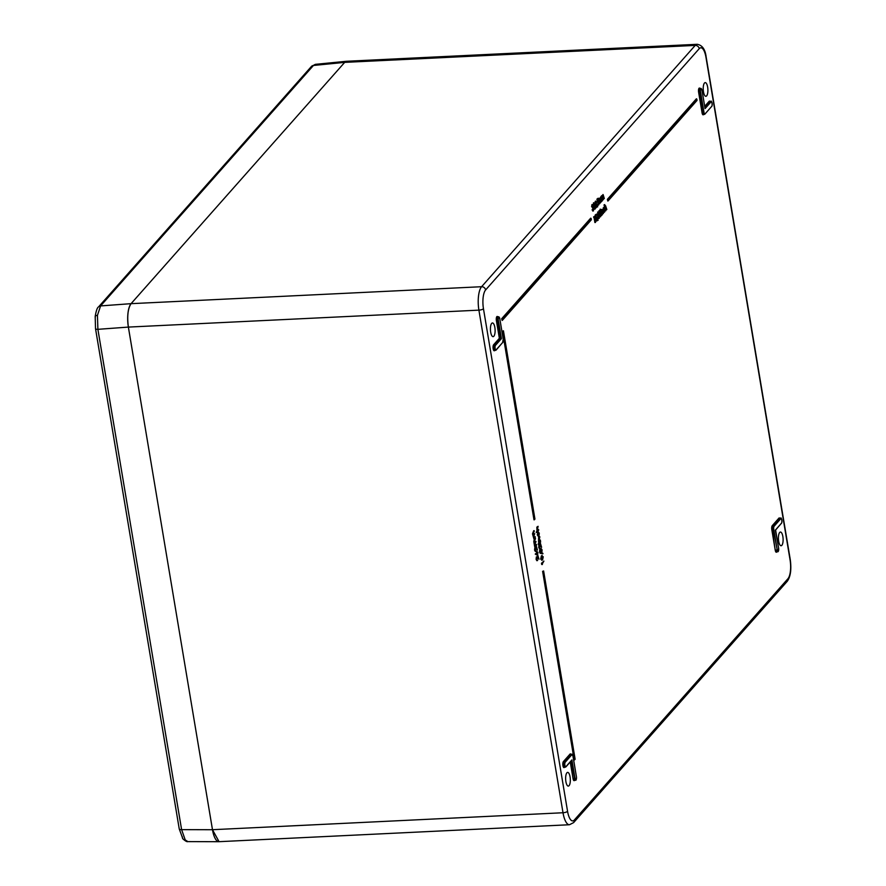 <?xml version="1.0" encoding="UTF-8"?>
<svg xmlns="http://www.w3.org/2000/svg" width="886" height="886" viewBox="0 0 886 886"><rect width="100%" height="100%" fill="white"/><g stroke="black" fill="none" stroke-linecap="round" stroke-linejoin="round"><path stroke-width="1.33" d="M491.697 323.379A6.855 2.326 -92.8 0 1 492.428 322.958A6.855 2.326 -92.8 0 1 495.008 328.54A6.855 2.326 -92.8 0 1 493.845 336.237A6.855 2.326 -92.8 0 1 493.092 336.658A6.855 2.326 -92.8 0 1 490.534 331.043A6.855 2.326 -92.8 0 1 491.697 323.379M704.481 83.029A6.855 2.326 -92.8 0 1 705.212 82.608A6.855 2.326 -92.8 0 1 707.792 88.19A6.855 2.326 -92.8 0 1 706.629 95.887A6.855 2.326 -92.8 0 1 705.876 96.308A6.855 2.326 -92.8 0 1 703.318 90.693A6.855 2.326 -92.8 0 1 704.481 83.029M779.691 532.453A6.855 2.326 -92.8 0 1 780.422 532.043A6.855 2.326 -92.8 0 1 783.002 537.625A6.855 2.326 -92.8 0 1 781.84 545.322A6.855 2.326 -92.8 0 1 781.087 545.743A6.855 2.326 -92.8 0 1 778.528 540.128A6.855 2.326 -92.8 0 1 779.691 532.453M566.907 772.802A6.855 2.326 -92.8 0 1 567.638 772.393A6.855 2.326 -92.8 0 1 570.219 777.974A6.855 2.326 -92.8 0 1 569.056 785.672A6.855 2.326 -92.8 0 1 568.303 786.092A6.855 2.326 -92.8 0 1 565.744 780.477A6.855 2.326 -92.8 0 1 566.907 772.802M591.305 219.673L590.674 218.2L501.664 318.738L502.129 320.444L591.139 219.905M534.9 518.963L503.436 330.965L502.417 331.142L533.992 519.838L534.723 519.196M541.889 564.548L541.446 563.308L543.904 561.093L541.889 564.548M542.044 559.974L540.681 559.121L541.368 555.899L542.199 555.588M541.711 560.284L542.564 559.941L541.202 559.099L541.955 555.5M534.568 550.084L535.299 551.446L536.052 551.28L534.568 550.084L534.845 547.614L537.038 548.943L536.24 545.931L537.437 549.973L534.945 548.135M536.384 548.168L536.041 546.164M536.008 541.457L535 544.469L536.606 544.979L534.668 546.618L533.793 541.59L534.225 539.341L535.509 538.455L534.502 541.468L535.465 542.077L536.008 541.457L534.945 542.099L533.992 541.49M535.288 545.267L536.517 544.458M534.712 533.682L533.704 536.694L535.299 537.204L533.881 538.81L532.497 533.815L533.693 530.692L534.291 531.201L533.195 533.693L534.158 534.302L534.712 533.682L533.483 534.491M533.992 537.492L535.21 536.683M605.603 210.946L604.75 204.611L605.182 207.235L605.57 205.696L606.844 209.539L605.636 206.25L605.769 210.757L605.06 210.835M604.983 210.347L604.617 208.177M604.54 207.667L604.064 204.821L604.75 204.611M606.677 209.738L605.116 206.283M604.086 212.208L602.934 210.857L603.344 207.645L604.673 207.922L603.421 208.199M603.931 208.166L604.584 208.354L603.931 208.166L603.997 211.665L604.385 210.314L605.094 210.425L604.042 212.263M600.63 212.729L600.365 211.112L601.051 210.901L601.782 215.265L600.885 211.089L601.14 210.237L601.782 211.023L602.07 209.528M601.262 211.023L601.66 209.539M601.86 209.428L603.455 213.382L602.768 213.604L601.727 210.115M601.616 215.453L601.062 215.309M600.298 210.082L600.143 209.162L600.896 209.417L600.298 210.082L600.896 209.417M599.191 213.692L598.914 210.813L600.232 209.904L599.523 212.596M600.653 216.716L599.268 215.73L599.922 216.882L600.653 216.716L600.985 213.847L599.999 212.585M599.789 215.708L600.564 216.106L599.6 213.249M598.681 218.41L597.828 211.975L597.496 215.996L598.681 218.41M592.136 206.726L592.457 204.555L593.288 205.474L593.509 210.857L592.568 209.838L593.41 210.259L593.698 208.409L592.878 207.811L593.111 205.663L592.557 205.153L591.615 206.77L591.948 204.577L592.69 204.433L591.948 204.577L592.767 205.486M592.568 209.838L592.745 211.045L593.509 210.857M592.047 209.849L592.734 209.639M593.033 210.303L592.557 205.153M595.015 209.151L593.531 208.077L593.675 202.739L594.783 203.78L595.425 207.922L595.015 209.151L593.93 209.185M594.052 208.055L593.454 202.861L594.273 203.791M595.425 207.025L595.713 202.495L595.093 201.753M595.215 203.813L595.514 201.111L596.389 202.229L596.134 206.992L597.053 205.962L597.153 206.56L595.835 208.044L596.234 202.462L595.602 201.72L594.694 203.846L595.458 201.111M596.2 206.349L597.053 205.962M597.662 206.892L597.441 204.965L597.662 206.892L596.987 206.748M596.954 205.962L597.441 204.965M598.039 200.867L599.014 202.13L598.692 204.998L597.828 203.99L598.604 204.389L598.847 202.296L598.15 201.499L597.264 202.318L596.954 199.095L598.272 198.176L597.563 200.878M597.828 203.99L597.961 205.164L598.692 204.998M597.308 204.013L598.604 204.389L597.64 201.532M599.678 203.702L598.947 199.339L599.246 199.926L599.589 198.508L600.221 199.073L600.564 197.412L601.793 201.321L600.63 197.966L600.819 202.418L599.656 199.073L599.844 203.514L599.113 203.448M598.714 201.078L598.427 199.361L599.113 199.151M598.726 199.926L600.409 197.412M601.627 201.51L600.11 197.999M600.653 202.606L599.135 199.106M601.184 197.943L600.941 196.515L601.638 196.304L601.76 197.08L601.594 195.684L602.225 196.227L602.934 194.566M601.86 196.216L602.115 195.662L602.225 196.227M602.746 196.227L602.115 195.662L602.746 196.227L603.089 194.566L604.307 198.464L603.632 198.697L602.635 195.153M604.141 198.663L603.144 195.119L603.344 199.571L602.657 199.793L601.66 196.249M595.392 222.475L594.495 217.092L593.675 217.469L594.561 216.306L595.569 222.286L594.883 222.519L594.03 217.435M596.278 216.782L597.264 218.056L596.931 220.924L596.068 219.916L596.843 220.315L597.086 218.222L596.389 217.413L595.503 218.244L595.193 215.021L596.511 214.102L595.802 216.804M596.068 219.916L596.2 221.079L596.931 220.924M595.547 219.927L596.843 220.315L595.879 217.447M597.607 220.348L597.906 218.388L597.607 220.348M537.104 554.935L535.244 554.115L535.797 553.573L536.85 554.271L536.938 551.236M536.329 554.282L536.706 551.114M536.108 559.321L536.838 560.683L537.603 560.517L536.108 559.321L536.384 556.851L538.577 558.18L537.791 555.168L538.987 559.21L536.495 557.372M537.924 557.405L537.592 555.4M536.218 532.42L536.971 530.935L536.85 527.137L538.09 526.306L537.215 530.559L538.123 529.629L538.721 530.138L536.218 532.42M538.433 536.506L537.281 534.889L537.802 532.486L538.854 535.964L538.09 531.589L539.275 533.25L538.954 536.462M538.444 536.495L537.281 534.889M538.544 542.243L538.599 537.603L539.84 536.772L538.965 541.025L539.873 540.095L540.482 540.604L538.544 542.243M538.433 544.746L539.009 544.059L538.433 544.746L538.267 543.749L540.693 541.855L538.998 544.004M538.721 547.393L539.452 548.755L540.216 548.589L538.721 547.393L538.998 544.934L541.191 546.263L540.405 543.251L541.601 547.293L539.109 545.455M540.538 545.488L540.205 543.472M540.327 553.407L539.53 552.188L539.74 549.863L541.058 548.512M541.855 552.499L541.224 549.01L541.113 551.325L540.338 550.372L540.837 553.373L540.039 552.155L541.113 548.512L542.088 549.863L541.855 552.499L540.704 549.043M542.398 553.805L541.745 553.097L542.908 553.329L542.398 553.805M575.08 759.125L543.627 571.116L542.609 571.304L574.183 759.989L574.914 759.357M697.005 100.284L696.374 98.811L607.364 199.35L607.829 201.056L696.839 100.517M212.485 829.706L563.009 812.75A18.285 6.202 -92.8 0 0 569.454 824.733L218.931 841.689A18.285 6.202 -92.8 0 1 212.485 829.706L128.381 327.1A18.285 6.202 -92.8 0 1 131.073 303.665L344.687 62.374A18.285 6.202 -92.8 0 1 346.681 61.256L697.204 44.3A18.285 6.202 -92.8 0 0 695.211 45.407L344.687 62.374L313.456 65.464L100.583 305.914L97.438 315.372L97.892 329.326L181.608 829.639L185.218 839.917L187.91 841.611C187.001 841.977 185.329 841.058 182.893 838.843L182.893 838.843A3.655 3.101 142.2 0 1 182.339 836.772M501.421 338.651L495.451 345.385A2.348 0.797 87.2 0 0 495.108 348.397A2.348 0.797 87.2 0 0 496.193 349.804L502.871 342.262A2.348 0.797 87.2 0 0 503.215 339.249L499.77 318.661A2.348 0.797 87.2 0 0 498.685 317.266A2.348 0.797 87.2 0 0 498.342 320.278L501.421 338.651L499.35 338.297L496.393 320.621A3.101 1.052 -92.8 0 1 496.847 316.645A3.101 1.052 -92.8 0 1 497.699 316.8M593.177 208.443L592.369 207.845M594.063 203.459L594.395 205.386L594.606 203.946L594.063 203.459L594.395 205.386L593.83 204.843M594.495 205.984L594.218 207.878L594.916 208.553L595.193 206.715L594.495 205.984L595.193 206.715L594.916 208.553L594.218 207.878M595.602 201.72L595.713 202.495M597.773 202.274L596.954 199.095M597.474 199.073L598.272 198.176M598.15 201.499L598.327 202.329M600.221 199.073L599.08 198.53M603.167 199.76L602.17 196.216L602.369 200.668L601.716 200.889M602.192 200.856L600.941 196.515M594.196 217.424L593.686 216.716M596.012 218.2L595.193 215.021M595.713 214.999L596.511 214.102M596.389 217.413L596.566 218.244M598.128 220.315L597.452 220.315M597.972 220.282L597.906 218.388M597.618 212.097L599.335 214.478L599.191 218.377M598.183 215.774L599.091 217.768L599.346 216.262L598.238 212.673L598.183 215.774M598.958 217.845L597.729 212.706M599.434 215.531L600.564 216.106L600.808 214.013L600.11 213.216L599.733 214.002L598.914 210.813M599.434 210.802L600.232 209.904M600.11 213.216L600.287 214.047M603.288 213.57L602.236 210.082L602.38 214.589L601.705 214.822M602.214 214.777L600.963 210.425M604.595 212.175L603.444 210.824L603.853 207.634L604.673 207.922M604.263 211.798L604.905 210.303M533.704 536.694L534.103 537.37M533.195 533.693L533.649 534.324M533.881 538.81L533.018 533.793L534.214 530.681M535 544.469L535.399 545.145M534.502 541.468L534.945 542.099M535.188 546.584L534.313 541.556L535.509 538.455M537.437 549.973L535.465 548.102L535.454 550.771M535.277 549.863L536.052 551.28M535.078 550.051L535.354 547.603L536.251 548.024M536.484 551.247L537.913 552.432L537.625 554.902L535.797 553.573M537.625 554.902L536.429 554.902M536.938 553.551L537.536 554.381L537.713 552.62L537.104 551.745L537.027 554.392L536.584 551.779M537.193 552.642L537.104 551.745M538.987 559.21L537.005 557.338L536.994 560.007M536.827 559.099L537.603 560.517M536.628 559.287L536.905 556.84L537.802 557.261M537.68 530.548L538.644 529.618M536.739 532.386L538.09 526.306M537.802 534.856L537.802 532.486M538.655 536.074L539.109 533.427L538.068 532.143M539.43 541.014L540.394 540.083M539.065 542.199L538.666 540.028L539.84 536.772M539.352 543.971L538.754 543.472M539.275 543.45L540.693 541.855M541.601 547.293L539.618 545.422L539.607 548.08M539.441 547.183L540.216 548.589M539.242 547.371L539.519 544.912L540.416 545.344M540.77 550.106L539.74 549.863M542.908 553.772L541.745 553.739M542.265 553.706L542.254 553.074M541.368 555.899L543.251 556.796L542.564 559.941M541.401 558.856L542.476 559.42L543.052 556.995L541.966 556.397L541.401 558.856L541.955 559.431L542.531 557.017L541.977 556.109M542.398 564.504L541.634 564.415M542.154 564.382L541.446 563.308M541.966 563.286L543.904 561.093M503.104 331.342L534.169 519.827L502.417 331.142M543.295 571.492L574.361 759.978L542.609 571.304M502.351 318.938L590.851 218.2L501.841 318.738L502.129 320.444L501.664 318.738M608.051 199.549L696.551 98.811L607.541 199.35L607.829 201.056L607.364 199.35M705.057 108.624L701.989 90.25A2.348 0.797 87.2 0 0 700.904 88.855A2.348 0.797 87.2 0 0 700.56 91.867L704.005 112.456A2.348 0.797 87.2 0 0 705.09 113.851L711.757 106.309A2.348 0.797 87.2 0 0 712.111 103.297A2.348 0.797 87.2 0 0 711.026 101.901L705.057 108.624M775.383 530.116L781.518 523.15A2.348 0.797 87.2 0 0 781.862 520.137A2.348 0.797 87.2 0 0 780.776 518.731L774.098 526.273A2.348 0.797 87.2 0 0 773.755 529.285L777.199 549.874A2.348 0.797 87.2 0 0 778.285 551.269A2.348 0.797 87.2 0 0 778.628 548.257L775.383 530.116M571.913 759.911L574.981 778.285A2.348 0.797 87.2 0 0 576.066 779.68A2.348 0.797 87.2 0 0 576.409 776.668L572.965 756.079A2.348 0.797 87.2 0 0 571.891 754.684L565.213 762.226A2.348 0.797 87.2 0 0 564.869 765.238A2.348 0.797 87.2 0 0 565.944 766.634L571.913 759.911M315.305 64.357L313.456 65.464A3.655 3.245 41.5 0 0 311.418 66.461L315.305 64.357L346.57 61.267L344.698 62.363L131.062 303.665C127.894 308.55 126.997 316.346 128.37 327.089L97.892 329.326A3.655 1.13 -9.5 0 1 95.522 328.673L95.179 316.479A3.655 1.495 -173.4 0 0 95.378 317.066M185.218 839.917A3.655 3.101 142.2 0 1 182.893 838.843L179.249 828.975A3.655 1.13 170.5 0 0 181.608 829.639L212.485 829.728L128.37 327.089L478.905 310.144A18.285 6.202 -92.8 0 1 481.596 286.71L695.211 45.407A3.655 3.245 41.5 0 1 699.231 48.675L485.606 289.966A14.63 4.962 87.2 0 0 483.457 308.716L567.561 811.332A14.63 4.962 87.2 0 0 574.305 820.026L787.931 578.735A14.63 4.962 87.2 0 0 790.079 559.985L705.976 57.368A14.63 4.962 87.2 0 0 699.231 48.675M212.485 829.728L219.064 841.689M496.193 349.804L495.916 350.158A2.713 0.919 -92.8 0 1 495.628 350.324A2.713 0.919 -92.8 0 1 494.598 348.109A2.713 0.919 -92.8 0 1 495.064 345.064L500.911 338.452L497.888 320.422A2.713 0.919 -92.8 0 1 498.596 316.767L497.544 316.8A2.736 0.93 87.2 0 0 497.245 316.966A2.736 0.93 87.2 0 0 496.847 320.477L499.859 338.496L494.011 345.097A2.736 0.93 87.2 0 0 493.557 348.165A2.736 0.93 87.2 0 0 494.587 350.391L494.665 350.324M778.008 551.635A2.713 0.919 -92.8 0 1 777.72 551.801A2.713 0.919 -92.8 0 1 776.756 550.018L775.704 550.073A2.736 0.93 87.2 0 0 776.668 551.867L778.218 551.535L778.617 548.179M777.199 549.874L773.301 529.429L772.26 529.485L775.25 550.217L771.806 529.629A3.101 1.052 -92.8 0 1 772.271 525.653L778.938 518.111A3.101 1.052 -92.8 0 1 779.791 518.266M711.757 106.309L704.802 114.205A2.713 0.919 -92.8 0 1 704.514 114.372A2.713 0.919 -92.8 0 1 703.55 112.588L700.106 92.011A2.713 0.919 -92.8 0 1 700.505 88.522A2.713 0.919 -92.8 0 1 700.804 88.356L699.763 88.39A2.736 0.93 87.2 0 0 699.464 88.556A2.736 0.93 87.2 0 0 699.054 92.066L702.498 112.644A2.736 0.93 87.2 0 0 703.473 114.438L703.55 114.372M703.672 114.427L703.484 114.637A3.101 1.052 -92.8 0 1 702.055 112.788L698.611 92.21A3.101 1.052 -92.8 0 1 699.065 88.235A3.101 1.052 -92.8 0 1 699.918 88.39M698.611 92.21L700.56 91.867M704.702 106.342L709.188 101.27A3.101 1.052 -92.8 0 1 710.04 101.425M776.823 551.856A3.101 1.052 -92.8 0 1 775.25 550.217M574.615 780.267A3.101 1.052 -92.8 0 1 573.043 778.628L570.252 761.96M564.526 767.221L564.349 767.431A3.101 1.052 -92.8 0 1 562.92 765.582A3.101 1.052 -92.8 0 1 563.374 761.606L570.052 754.064A3.101 1.052 -92.8 0 1 570.905 754.219M494.776 350.38L494.598 350.59A3.101 1.052 -92.8 0 1 493.159 348.741A3.101 1.052 -92.8 0 1 493.624 344.765L499.35 338.297M567.561 811.332A3.655 1.13 170.5 0 1 563.009 812.75L478.905 310.144A3.655 1.13 170.5 0 0 483.457 308.716M97.438 315.372A3.655 1.495 -173.4 0 0 95.179 316.479C96.175 310.687 97.294 307.486 98.545 306.91L98.545 306.91A3.655 3.245 41.5 0 1 100.583 305.914L131.062 303.665L481.596 286.71A3.655 3.245 -138.5 0 1 485.606 289.966M495.451 345.385L493.624 344.765M498.342 320.278L496.393 320.621M499.77 318.661L498.596 316.767A2.713 0.919 -92.8 0 1 499.095 317.155M701.989 90.25L700.804 88.356A2.713 0.919 -92.8 0 1 701.302 88.744M704.005 112.456L702.055 112.788M704.979 107.959L710.627 101.569L709.586 101.602L704.813 106.984M711.026 101.901L710.627 101.569A2.713 0.919 -92.8 0 1 710.926 101.403A2.713 0.919 -92.8 0 1 711.425 101.79M711.48 106.663L711.691 106.564C712.865 104.648 711.27 99.775 710.926 101.403L709.885 101.436A2.736 0.93 87.2 0 0 709.586 101.602L709.188 101.27M773.755 529.285L773.301 529.429A2.713 0.919 -92.8 0 1 773.711 525.952L780.378 518.41L779.337 518.443L772.658 525.985A2.736 0.93 87.2 0 0 772.26 529.485L771.806 529.629M780.776 518.731L780.378 518.41A2.713 0.919 -92.8 0 1 780.688 518.244A2.713 0.919 -92.8 0 1 781.186 518.62M781.23 523.504L781.441 523.404C782.626 521.489 781.031 516.616 780.688 518.244L779.636 518.277A2.736 0.93 87.2 0 0 779.337 518.443L778.938 518.111M774.098 526.273L772.271 525.653M574.981 778.285L573.486 778.484A2.736 0.93 87.2 0 0 574.46 780.278L575.501 780.212A2.713 0.919 -92.8 0 1 574.538 778.429L571.536 760.509M575.955 779.78A2.713 0.919 -92.8 0 1 575.501 780.212C576.121 780.566 576.443 779.37 576.432 776.623L576.409 776.668M565.944 766.634L565.667 766.999A2.713 0.919 -92.8 0 1 565.379 767.165A2.713 0.919 -92.8 0 1 564.36 764.95A2.713 0.919 -92.8 0 1 564.814 761.905L571.492 754.363A2.713 0.919 -92.8 0 1 571.791 754.196L570.75 754.23A2.736 0.93 87.2 0 0 570.44 754.396L563.773 761.927A2.736 0.93 87.2 0 0 563.308 765.006A2.736 0.93 87.2 0 0 564.338 767.232L564.415 767.165M571.891 754.684L570.052 754.064M572.965 756.079L571.791 754.196A2.713 0.919 -92.8 0 1 572.29 754.573M565.213 762.226L563.374 761.606M570.65 761.517L573.043 778.628M790.079 559.985A3.655 1.13 170.5 0 0 790.257 559.542L706.142 56.937A3.655 1.13 170.5 0 1 705.976 57.368M790.257 559.542C791.586 569.443 790.578 576.697 787.233 581.327A3.655 3.245 -138.5 0 0 787.931 578.735M574.305 820.026A3.655 3.245 41.5 0 1 573.607 822.618L787.233 581.327M703.484 114.637L705.09 113.851M775.604 530.005L781.518 523.15M778.628 548.257L775.593 529.961M494.598 350.59L496.127 350.059L502.871 342.262M502.583 342.616L503.237 339.205L499.793 318.617M576.398 776.59L572.987 756.035M571.758 760.254L565.877 766.899L564.338 767.232M706.142 56.937C705.234 49.361 702.255 45.153 697.204 44.3M569.454 824.733L573.607 822.618M702 90.206L705.057 108.457M574.604 759.845L575.103 759.291M575.125 759.202L543.616 570.949M608.073 200.923L697.016 100.45M697.038 100.362L696.828 99.099M502.373 320.311L591.316 219.839M591.35 219.75L591.128 218.488M534.413 519.694L534.911 519.13M534.934 519.041L503.436 330.799M187.91 841.611L218.82 841.7M179.249 828.975L95.522 328.673M98.545 306.91L311.418 66.461"/></g></svg>
